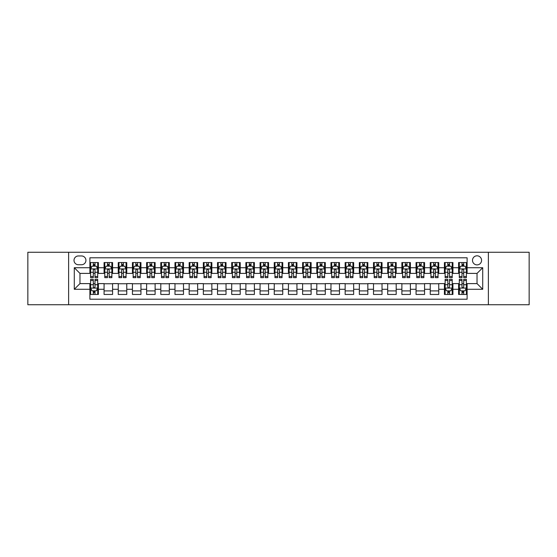 <?xml version="1.0" encoding="UTF-8"?>
<svg xmlns="http://www.w3.org/2000/svg" width="557" height="557" viewBox="0 0 557 557"><rect width="100%" height="100%" fill="white"/><g stroke="black" fill="none" stroke-linecap="round" stroke-linejoin="round"><path stroke-width="0.84" d="M477.036 255.809A4.54 4.54 0 0 0 472.496 260.349A4.54 4.54 0 0 0 477.036 264.888A4.54 4.54 0 0 0 481.575 260.349A4.54 4.54 0 0 0 477.036 255.809M488.378 304.735L529.15 304.735L529.15 252.265L488.378 252.265L488.378 304.735L68.622 304.735L68.622 252.265L27.85 252.265L27.85 304.735L68.622 304.735M467.107 262.549L458.599 262.549L458.599 267.722L452.925 267.722L452.925 273.396L458.599 273.396L458.599 267.722M452.925 267.722L452.925 262.549L444.416 262.549L444.416 267.722L438.749 267.722L438.749 273.396L444.416 273.396L444.416 267.722M438.749 267.722L438.749 262.549L430.234 262.549L430.234 267.722L424.566 267.722L424.566 273.396L430.234 273.396L430.234 267.722M424.566 267.722L424.566 262.549L416.058 262.549L416.058 267.722L410.384 267.722L410.384 273.396L416.058 273.396L416.058 267.722M410.384 267.722L410.384 262.549L401.876 262.549L401.876 267.722L396.201 267.722L396.201 273.396L401.876 273.396L401.876 267.722M396.201 267.722L396.201 262.549L387.693 262.549L387.693 267.722L382.018 267.722L382.018 273.396L387.693 273.396L387.693 267.722M382.018 267.722L382.018 262.549L373.51 262.549L373.51 267.722L367.843 267.722L367.843 273.396L373.51 273.396L373.51 267.722M367.843 267.722L367.843 262.549L359.335 262.549L359.335 267.722L353.66 267.722L353.66 273.396L359.335 273.396L359.335 267.722M353.66 267.722L353.66 262.549L345.152 262.549L345.152 267.722L339.478 267.722L339.478 273.396L345.152 273.396L345.152 267.722M339.478 267.722L339.478 262.549L330.969 262.549L330.969 267.722L325.295 267.722L325.295 273.396L330.969 273.396L330.969 267.722M325.295 267.722L325.295 262.549L316.787 262.549L316.787 267.722L311.119 267.722L311.119 273.396L316.787 273.396L316.787 267.722M311.119 267.722L311.119 262.549L302.611 262.549L302.611 267.722L296.937 267.722L296.937 273.396L302.611 273.396L302.611 267.722M296.937 267.722L296.937 262.549L288.429 262.549L288.429 267.722L282.754 267.722L282.754 273.396L288.429 273.396L288.429 267.722M282.754 267.722L282.754 262.549L274.246 262.549L274.246 267.722L268.571 267.722L268.571 273.396L274.246 273.396L274.246 267.722M268.571 267.722L268.571 262.549L260.063 262.549L260.063 267.722L254.389 267.722L254.389 273.396L260.063 273.396L260.063 267.722M254.389 267.722L254.389 262.549L245.881 262.549L245.881 267.722L240.213 267.722L240.213 273.396L245.881 273.396L245.881 267.722M240.213 267.722L240.213 262.549L231.705 262.549L231.705 267.722L226.031 267.722L226.031 273.396L231.705 273.396L231.705 267.722M226.031 267.722L226.031 262.549L217.522 262.549L217.522 267.722L211.848 267.722L211.848 273.396L217.522 273.396L217.522 267.722M211.848 267.722L211.848 262.549L203.34 262.549L203.34 267.722L197.665 267.722L197.665 273.396L203.34 273.396L203.34 267.722M197.665 267.722L197.665 262.549L189.157 262.549L189.157 267.722L183.49 267.722L183.49 273.396L189.157 273.396L189.157 267.722M183.49 267.722L183.49 262.549L174.982 262.549L174.982 267.722L169.307 267.722L169.307 273.396L174.982 273.396L174.982 267.722M169.307 267.722L169.307 262.549L160.799 262.549L160.799 267.722L155.125 267.722L155.125 273.396L160.799 273.396L160.799 267.722M155.125 267.722L155.125 262.549L146.616 262.549L146.616 267.722L140.942 267.722L140.942 273.396L146.616 273.396L146.616 267.722M140.942 267.722L140.942 262.549L132.434 262.549L132.434 267.722L126.766 267.722L126.766 273.396L132.434 273.396L132.434 267.722M126.766 267.722L126.766 262.549L118.251 262.549L118.251 267.722L112.584 267.722L112.584 273.396L118.251 273.396L118.251 267.722M112.584 267.722L112.584 262.549L104.075 262.549L104.075 273.396L98.401 273.396L98.401 262.549L89.893 262.549M89.893 294.451L98.401 294.451L98.401 283.604L104.075 283.604L104.075 294.451L112.584 294.451L112.584 283.604L118.251 283.604L118.251 289.278L112.584 289.278M118.251 289.278L118.251 294.451L126.766 294.451L126.766 283.604L132.434 283.604L132.434 289.278L126.766 289.278M132.434 289.278L132.434 294.451L140.942 294.451L140.942 283.604L146.616 283.604L146.616 289.278L140.942 289.278M146.616 289.278L146.616 294.451L155.125 294.451L155.125 283.604L160.799 283.604L160.799 289.278L155.125 289.278M160.799 289.278L160.799 294.451L169.307 294.451L169.307 283.604L174.982 283.604L174.982 289.278L169.307 289.278M174.982 289.278L174.982 294.451L183.49 294.451L183.49 283.604L189.157 283.604L189.157 289.278L183.49 289.278M189.157 289.278L189.157 294.451L197.665 294.451L197.665 283.604L203.34 283.604L203.34 289.278L197.665 289.278M203.34 289.278L203.34 294.451L211.848 294.451L211.848 283.604L217.522 283.604L217.522 289.278L211.848 289.278M217.522 289.278L217.522 294.451L226.031 294.451L226.031 283.604L231.705 283.604L231.705 289.278L226.031 289.278M231.705 289.278L231.705 294.451L240.213 294.451L240.213 283.604L245.881 283.604L245.881 289.278L240.213 289.278M245.881 289.278L245.881 294.451L254.389 294.451L254.389 283.604L260.063 283.604L260.063 289.278L254.389 289.278M260.063 289.278L260.063 294.451L268.571 294.451L268.571 283.604L274.246 283.604L274.246 289.278L268.571 289.278M274.246 289.278L274.246 294.451L282.754 294.451L282.754 283.604L288.429 283.604L288.429 289.278L282.754 289.278M288.429 289.278L288.429 294.451L296.937 294.451L296.937 283.604L302.611 283.604L302.611 289.278L296.937 289.278M302.611 289.278L302.611 294.451L311.119 294.451L311.119 283.604L316.787 283.604L316.787 289.278L311.119 289.278M316.787 289.278L316.787 294.451L325.295 294.451L325.295 283.604L330.969 283.604L330.969 289.278L325.295 289.278M330.969 289.278L330.969 294.451L339.478 294.451L339.478 283.604L345.152 283.604L345.152 289.278L339.478 289.278M345.152 289.278L345.152 294.451L353.66 294.451L353.66 283.604L359.335 283.604L359.335 289.278L353.66 289.278M359.335 289.278L359.335 294.451L367.843 294.451L367.843 283.604L373.51 283.604L373.51 289.278L367.843 289.278M373.51 289.278L373.51 294.451L382.018 294.451L382.018 283.604L387.693 283.604L387.693 289.278L382.018 289.278M387.693 289.278L387.693 294.451L396.201 294.451L396.201 283.604L401.876 283.604L401.876 289.278L396.201 289.278M401.876 289.278L401.876 294.451L410.384 294.451L410.384 283.604L416.058 283.604L416.058 289.278L410.384 289.278M416.058 289.278L416.058 294.451L424.566 294.451L424.566 283.604L430.234 283.604L430.234 289.278L424.566 289.278M430.234 289.278L430.234 294.451L438.749 294.451L438.749 283.604L444.416 283.604L444.416 289.278L438.749 289.278M444.416 289.278L444.416 294.451L452.925 294.451L452.925 283.604L458.599 283.604L458.599 289.278L452.925 289.278M78.405 264.742L81.524 264.742A4.393 4.393 0 0 0 85.924 260.349A4.393 4.393 0 0 0 81.524 255.955L78.405 255.955A4.393 4.393 0 0 0 74.011 260.349A4.393 4.393 0 0 0 78.405 264.742M488.378 252.265L68.622 252.265M467.107 267.722L467.107 257.794L89.893 257.794L89.893 273.396L79.964 273.396L79.964 283.604L89.893 283.604L89.893 299.206L467.107 299.206L467.107 283.604L477.036 283.604L477.036 273.396L467.107 273.396L467.107 267.722L482.71 267.722L482.71 289.278L467.107 289.278M89.893 289.278L74.29 289.278L74.29 267.722L89.893 267.722M458.599 289.278L458.599 294.451L467.107 294.451M89.893 266.093L90.603 266.093M93.297 266.093L94.996 266.093M97.691 266.093L98.401 266.093M89.893 273.25L90.603 273.25M93.297 273.25L94.996 273.25M97.691 273.25L98.401 273.25M89.893 283.75L90.603 283.75M93.297 283.75L94.996 283.75M97.691 283.75L98.401 283.75M89.893 290.907L90.603 290.907M93.297 290.907L94.996 290.907M97.691 290.907L98.401 290.907M104.075 273.25L104.786 273.25M107.473 273.25L109.179 273.25M111.873 273.25L112.584 273.25M104.075 266.093L104.786 266.093M107.473 266.093L109.179 266.093M111.873 266.093L112.584 266.093M104.075 283.75L112.584 283.75M104.075 290.907L112.584 290.907M118.251 283.75L126.766 283.75M118.251 290.907L126.766 290.907M118.251 266.093L118.961 266.093M121.656 266.093L123.362 266.093M126.056 266.093L126.766 266.093M118.251 273.25L118.961 273.25M121.656 273.25L123.362 273.25M126.056 273.25L126.766 273.25M132.434 283.75L140.942 283.75M132.434 290.907L140.942 290.907M132.434 266.093L133.144 266.093M135.838 266.093L137.537 266.093M140.232 266.093L140.942 266.093M132.434 273.25L133.144 273.25M135.838 273.25L137.537 273.25M140.232 273.25L140.942 273.25M146.616 283.75L155.125 283.75M146.616 290.907L155.125 290.907M146.616 266.093L147.327 266.093M150.021 266.093L151.72 266.093M154.414 266.093L155.125 266.093M146.616 273.25L147.327 273.25M150.021 273.25L151.72 273.25M154.414 273.25L155.125 273.25M160.799 283.75L169.307 283.75M160.799 290.907L169.307 290.907M160.799 266.093L161.509 266.093M164.204 266.093L165.902 266.093M168.597 266.093L169.307 266.093M160.799 273.25L161.509 273.25M164.204 273.25L165.902 273.25M168.597 273.25L169.307 273.25M174.982 283.75L183.49 283.75M174.982 290.907L183.49 290.907M174.982 266.093L175.685 266.093M178.379 266.093L180.085 266.093M182.78 266.093L183.49 266.093M174.982 273.25L175.685 273.25M178.379 273.25L180.085 273.25M182.78 273.25L183.49 273.25M189.157 283.75L197.665 283.75M189.157 290.907L197.665 290.907M189.157 266.093L189.867 266.093M192.562 266.093L194.268 266.093M196.962 266.093L197.665 266.093M189.157 273.25L189.867 273.25M192.562 273.25L194.268 273.25M196.962 273.25L197.665 273.25M203.34 283.75L211.848 283.75M203.34 290.907L211.848 290.907M203.34 266.093L204.05 266.093M206.744 266.093L208.443 266.093M211.138 266.093L211.848 266.093M203.34 273.25L204.05 273.25M206.744 273.25L208.443 273.25M211.138 273.25L211.848 273.25M217.522 283.75L226.031 283.75M217.522 290.907L226.031 290.907M217.522 266.093L218.233 266.093M220.927 266.093L222.626 266.093M225.32 266.093L226.031 266.093M217.522 273.25L218.233 273.25M220.927 273.25L222.626 273.25M225.32 273.25L226.031 273.25M231.705 283.75L240.213 283.75M231.705 290.907L240.213 290.907M231.705 266.093L232.408 266.093M235.103 266.093L236.809 266.093M239.503 266.093L240.213 266.093M231.705 273.25L232.408 273.25M235.103 273.25L236.809 273.25M239.503 273.25L240.213 273.25M245.881 283.75L254.389 283.75M245.881 290.907L254.389 290.907M245.881 266.093L246.591 266.093M249.285 266.093L250.991 266.093M253.686 266.093L254.389 266.093M245.881 273.25L246.591 273.25M249.285 273.25L250.991 273.25M253.686 273.25L254.389 273.25M260.063 283.75L268.571 283.75M260.063 290.907L268.571 290.907M260.063 266.093L260.773 266.093M263.468 266.093L265.167 266.093M267.861 266.093L268.571 266.093M260.063 273.25L260.773 273.25M263.468 273.25L265.167 273.25M267.861 273.25L268.571 273.25M274.246 283.75L282.754 283.75M274.246 290.907L282.754 290.907M274.246 266.093L274.956 266.093M277.651 266.093L279.349 266.093M282.044 266.093L282.754 266.093M274.246 273.25L274.956 273.25M277.651 273.25L279.349 273.25M282.044 273.25L282.754 273.25M288.429 283.75L296.937 283.75M288.429 290.907L296.937 290.907M288.429 266.093L289.139 266.093M291.833 266.093L293.532 266.093M296.227 266.093L296.937 266.093M288.429 273.25L289.139 273.25M291.833 273.25L293.532 273.25M296.227 273.25L296.937 273.25M302.611 283.75L311.119 283.75M302.611 290.907L311.119 290.907M302.611 266.093L303.314 266.093M306.009 266.093L307.715 266.093M310.409 266.093L311.119 266.093M302.611 273.25L303.314 273.25M306.009 273.25L307.715 273.25M310.409 273.25L311.119 273.25M316.787 283.75L325.295 283.75M316.787 290.907L325.295 290.907M316.787 266.093L317.497 266.093M320.191 266.093L321.897 266.093M324.592 266.093L325.295 266.093M316.787 273.25L317.497 273.25M320.191 273.25L321.897 273.25M324.592 273.25L325.295 273.25M330.969 283.75L339.478 283.75M330.969 290.907L339.478 290.907M330.969 266.093L331.68 266.093M334.374 266.093L336.073 266.093M338.767 266.093L339.478 266.093M330.969 273.25L331.68 273.25M334.374 273.25L336.073 273.25M338.767 273.25L339.478 273.25M345.152 283.75L353.66 283.75M345.152 290.907L353.66 290.907M345.152 266.093L345.862 266.093M348.557 266.093L350.256 266.093M352.95 266.093L353.66 266.093M345.152 273.25L345.862 273.25M348.557 273.25L350.256 273.25M352.95 273.25L353.66 273.25M359.335 283.75L367.843 283.75M359.335 290.907L367.843 290.907M359.335 266.093L360.038 266.093M362.732 266.093L364.438 266.093M367.133 266.093L367.843 266.093M359.335 273.25L360.038 273.25M362.732 273.25L364.438 273.25M367.133 273.25L367.843 273.25M373.51 283.75L382.018 283.75M373.51 290.907L382.018 290.907M373.51 266.093L374.22 266.093M376.915 266.093L378.621 266.093M381.315 266.093L382.018 266.093M373.51 273.25L374.22 273.25M376.915 273.25L378.621 273.25M381.315 273.25L382.018 273.25M387.693 283.75L396.201 283.75M387.693 290.907L396.201 290.907M387.693 266.093L388.403 266.093M391.098 266.093L392.796 266.093M395.491 266.093L396.201 266.093M387.693 273.25L388.403 273.25M391.098 273.25L392.796 273.25M395.491 273.25L396.201 273.25M401.876 283.75L410.384 283.75M401.876 290.907L410.384 290.907M401.876 266.093L402.586 266.093M405.28 266.093L406.979 266.093M409.673 266.093L410.384 266.093M401.876 273.25L402.586 273.25M405.28 273.25L406.979 273.25M409.673 273.25L410.384 273.25M416.058 283.75L424.566 283.75M416.058 290.907L424.566 290.907M416.058 266.093L416.768 266.093M419.463 266.093L421.162 266.093M423.856 266.093L424.566 266.093M416.058 273.25L416.768 273.25M419.463 273.25L421.162 273.25M423.856 273.25L424.566 273.25M430.234 283.75L438.749 283.75M430.234 290.907L438.749 290.907M430.234 266.093L430.944 266.093M433.638 266.093L435.344 266.093M438.039 266.093L438.749 266.093M430.234 273.25L430.944 273.25M433.638 273.25L435.344 273.25M438.039 273.25L438.749 273.25M444.416 283.75L445.127 283.75M447.821 283.75L449.527 283.75M452.214 283.75L452.925 283.75M444.416 290.907L445.127 290.907M447.821 290.907L449.527 290.907M452.214 290.907L452.925 290.907M444.416 266.093L445.127 266.093M447.821 266.093L449.527 266.093M452.214 266.093L452.925 266.093M444.416 273.25L445.127 273.25M447.821 273.25L449.527 273.25M452.214 273.25L452.925 273.25M458.599 283.75L459.309 283.75M462.004 283.75L463.703 283.75M466.397 283.75L467.107 283.75M458.599 290.907L459.309 290.907M462.004 290.907L463.703 290.907M466.397 290.907L467.107 290.907M458.599 266.093L459.309 266.093M462.004 266.093L463.703 266.093M466.397 266.093L467.107 266.093M458.599 273.25L459.309 273.25M462.004 273.25L463.703 273.25M466.397 273.25L467.107 273.25M79.964 273.396L74.29 267.722M79.964 283.604L74.29 289.278M482.71 267.722L477.036 273.396M482.71 289.278L477.036 283.604M94.996 264.387L93.297 264.387M97.691 276.495L94.996 276.495L94.996 277.651L97.691 277.651L97.691 268.996L96.27 266.162L92.016 266.162L90.603 268.996L90.603 277.651L93.297 277.651L93.297 276.495L90.603 276.495M90.603 268.996L90.603 262.549M97.691 268.996L97.691 262.549M93.297 266.162L93.297 262.549M94.996 262.549L94.996 266.162M94.996 276.495L94.996 270.061C94.432 268.968 93.861 268.968 93.297 270.061L93.297 276.495M93.297 292.613L94.996 292.613M90.603 280.505L93.297 280.505L93.297 279.349L90.603 279.349L90.603 288.004L92.016 290.838L96.27 290.838L97.691 288.004L97.691 279.349L94.996 279.349L94.996 280.505L97.691 280.505M97.691 288.004L97.691 294.451M90.603 288.004L90.603 294.451M94.996 290.838L94.996 294.451M93.297 294.451L93.297 290.838M93.297 280.505L93.297 286.939C93.861 288.032 94.432 288.032 94.996 286.939L94.996 280.505M109.179 264.387L107.473 264.387M111.873 276.495L109.179 276.495L109.179 277.651L111.873 277.651L111.873 268.996L110.453 266.162L106.199 266.162L104.786 268.996L104.786 277.651L107.473 277.651L107.473 276.495L104.786 276.495M104.786 268.996L104.786 262.549M111.873 268.996L111.873 262.549M107.473 266.162L107.473 262.549M109.179 262.549L109.179 266.162M109.179 276.495L109.179 270.061C108.615 268.968 108.044 268.968 107.473 270.061L107.473 276.495M123.362 264.387L121.656 264.387M126.056 276.495L123.362 276.495L123.362 277.651L126.056 277.651L126.056 268.996L124.636 266.162L120.382 266.162L118.961 268.996L118.961 277.651L121.656 277.651L121.656 276.495L118.961 276.495M118.961 268.996L118.961 262.549M126.056 268.996L126.056 262.549M121.656 266.162L121.656 262.549M123.362 262.549L123.362 266.162M123.362 276.495L123.362 270.061C122.791 268.968 122.227 268.968 121.656 270.061L121.656 276.495M137.537 264.387L135.838 264.387M140.232 276.495L137.537 276.495L137.537 277.651L140.232 277.651L140.232 268.996L138.818 266.162L134.564 266.162L133.144 268.996L133.144 277.651L135.838 277.651L135.838 276.495L133.144 276.495M133.144 268.996L133.144 262.549M140.232 268.996L140.232 262.549M135.838 266.162L135.838 262.549M137.537 262.549L137.537 266.162M137.537 276.495L137.537 270.061C136.973 268.968 136.409 268.968 135.838 270.061L135.838 276.495M151.72 264.387L150.021 264.387M154.414 276.495L151.72 276.495L151.72 277.651L154.414 277.651L154.414 268.996L153.001 266.162L148.747 266.162L147.327 268.996L147.327 277.651L150.021 277.651L150.021 276.495L147.327 276.495M147.327 268.996L147.327 262.549M154.414 268.996L154.414 262.549M150.021 266.162L150.021 262.549M151.72 262.549L151.72 266.162M151.72 276.495L151.72 270.061C151.156 268.968 150.585 268.968 150.021 270.061L150.021 276.495M165.902 264.387L164.204 264.387M168.597 276.495L165.902 276.495L165.902 277.651L168.597 277.651L168.597 268.996L167.177 266.162L162.923 266.162L161.509 268.996L161.509 277.651L164.204 277.651L164.204 276.495L161.509 276.495M161.509 268.996L161.509 262.549M168.597 268.996L168.597 262.549M164.204 266.162L164.204 262.549M165.902 262.549L165.902 266.162M165.902 276.495L165.902 270.061C165.338 268.968 164.768 268.968 164.204 270.061L164.204 276.495M180.085 264.387L178.379 264.387M182.78 276.495L180.085 276.495L180.085 277.651L182.78 277.651L182.78 268.996L181.359 266.162L177.105 266.162L175.685 268.996L175.685 277.651L178.379 277.651L178.379 276.495L175.685 276.495M175.685 268.996L175.685 262.549M182.78 268.996L182.78 262.549M178.379 266.162L178.379 262.549M180.085 262.549L180.085 266.162M180.085 276.495L180.085 270.061C179.514 268.968 178.95 268.968 178.379 270.061L178.379 276.495M194.268 264.387L192.562 264.387M196.962 276.495L194.268 276.495L194.268 277.651L196.962 277.651L196.962 268.996L195.542 266.162L191.288 266.162L189.867 268.996L189.867 277.651L192.562 277.651L192.562 276.495L189.867 276.495M189.867 268.996L189.867 262.549M196.962 268.996L196.962 262.549M192.562 266.162L192.562 262.549M194.268 262.549L194.268 266.162M194.268 276.495L194.268 270.061C193.697 268.968 193.133 268.968 192.562 270.061L192.562 276.495M208.443 264.387L206.744 264.387M211.138 276.495L208.443 276.495L208.443 277.651L211.138 277.651L211.138 268.996L209.724 266.162L205.47 266.162L204.05 268.996L204.05 277.651L206.744 277.651L206.744 276.495L204.05 276.495M204.05 268.996L204.05 262.549M211.138 268.996L211.138 262.549M206.744 266.162L206.744 262.549M208.443 262.549L208.443 266.162M208.443 276.495L208.443 270.061C207.879 268.968 207.308 268.968 206.744 270.061L206.744 276.495M222.626 264.387L220.927 264.387M225.32 276.495L222.626 276.495L222.626 277.651L225.32 277.651L225.32 268.996L223.9 266.162L219.646 266.162L218.233 268.996L218.233 277.651L220.927 277.651L220.927 276.495L218.233 276.495M218.233 268.996L218.233 262.549M225.32 268.996L225.32 262.549M220.927 266.162L220.927 262.549M222.626 262.549L222.626 266.162M222.626 276.495L222.626 270.061C222.062 268.968 221.491 268.968 220.927 270.061L220.927 276.495M236.809 264.387L235.103 264.387M239.503 276.495L236.809 276.495L236.809 277.651L239.503 277.651L239.503 268.996L238.083 266.162L233.829 266.162L232.408 268.996L232.408 277.651L235.103 277.651L235.103 276.495L232.408 276.495M232.408 268.996L232.408 262.549M239.503 268.996L239.503 262.549M235.103 266.162L235.103 262.549M236.809 262.549L236.809 266.162M236.809 276.495L236.809 270.061C236.245 268.968 235.674 268.968 235.103 270.061L235.103 276.495M250.991 264.387L249.285 264.387M253.686 276.495L250.991 276.495L250.991 277.651L253.686 277.651L253.686 268.996L252.265 266.162L248.011 266.162L246.591 268.996L246.591 277.651L249.285 277.651L249.285 276.495L246.591 276.495M246.591 268.996L246.591 262.549M253.686 268.996L253.686 262.549M249.285 266.162L249.285 262.549M250.991 262.549L250.991 266.162M250.991 276.495L250.991 270.061C250.42 268.968 249.856 268.968 249.285 270.061L249.285 276.495M265.167 264.387L263.468 264.387M267.861 276.495L265.167 276.495L265.167 277.651L267.861 277.651L267.861 268.996L266.448 266.162L262.194 266.162L260.773 268.996L260.773 277.651L263.468 277.651L263.468 276.495L260.773 276.495M260.773 268.996L260.773 262.549M267.861 268.996L267.861 262.549M263.468 266.162L263.468 262.549M265.167 262.549L265.167 266.162M265.167 276.495L265.167 270.061C264.603 268.968 264.039 268.968 263.468 270.061L263.468 276.495M279.349 264.387L277.651 264.387M282.044 276.495L279.349 276.495L279.349 277.651L282.044 277.651L282.044 268.996L280.631 266.162L276.369 266.162L274.956 268.996L274.956 277.651L277.651 277.651L277.651 276.495L274.956 276.495M274.956 268.996L274.956 262.549M282.044 268.996L282.044 262.549M277.651 266.162L277.651 262.549M279.349 262.549L279.349 266.162M279.349 276.495L279.349 270.061C278.785 268.968 278.215 268.968 277.651 270.061L277.651 276.495M293.532 264.387L291.833 264.387M296.227 276.495L293.532 276.495L293.532 277.651L296.227 277.651L296.227 268.996L294.806 266.162L290.552 266.162L289.139 268.996L289.139 277.651L291.833 277.651L291.833 276.495L289.139 276.495M289.139 268.996L289.139 262.549M296.227 268.996L296.227 262.549M291.833 266.162L291.833 262.549M293.532 262.549L293.532 266.162M293.532 276.495L293.532 270.061C292.968 268.968 292.397 268.968 291.833 270.061L291.833 276.495M307.715 264.387L306.009 264.387M310.409 276.495L307.715 276.495L307.715 277.651L310.409 277.651L310.409 268.996L308.989 266.162L304.735 266.162L303.314 268.996L303.314 277.651L306.009 277.651L306.009 276.495L303.314 276.495M303.314 268.996L303.314 262.549M310.409 268.996L310.409 262.549M306.009 266.162L306.009 262.549M307.715 262.549L307.715 266.162M307.715 276.495L307.715 270.061C307.144 268.968 306.58 268.968 306.009 270.061L306.009 276.495M321.897 264.387L320.191 264.387M324.592 276.495L321.897 276.495L321.897 277.651L324.592 277.651L324.592 268.996L323.171 266.162L318.917 266.162L317.497 268.996L317.497 277.651L320.191 277.651L320.191 276.495L317.497 276.495M317.497 268.996L317.497 262.549M324.592 268.996L324.592 262.549M320.191 266.162L320.191 262.549M321.897 262.549L321.897 266.162M321.897 276.495L321.897 270.061C321.326 268.968 320.762 268.968 320.191 270.061L320.191 276.495M336.073 264.387L334.374 264.387M338.767 276.495L336.073 276.495L336.073 277.651L338.767 277.651L338.767 268.996L337.354 266.162L333.1 266.162L331.68 268.996L331.68 277.651L334.374 277.651L334.374 276.495L331.68 276.495M331.68 268.996L331.68 262.549M338.767 268.996L338.767 262.549M334.374 266.162L334.374 262.549M336.073 262.549L336.073 266.162M336.073 276.495L336.073 270.061C335.509 268.968 334.938 268.968 334.374 270.061L334.374 276.495M350.256 264.387L348.557 264.387M352.95 276.495L350.256 276.495L350.256 277.651L352.95 277.651L352.95 268.996L351.53 266.162L347.276 266.162L345.862 268.996L345.862 277.651L348.557 277.651L348.557 276.495L345.862 276.495M345.862 268.996L345.862 262.549M352.95 268.996L352.95 262.549M348.557 266.162L348.557 262.549M350.256 262.549L350.256 266.162M350.256 276.495L350.256 270.061C349.692 268.968 349.121 268.968 348.557 270.061L348.557 276.495M364.438 264.387L362.732 264.387M367.133 276.495L364.438 276.495L364.438 277.651L367.133 277.651L367.133 268.996L365.712 266.162L361.458 266.162L360.038 268.996L360.038 277.651L362.732 277.651L362.732 276.495L360.038 276.495M360.038 268.996L360.038 262.549M367.133 268.996L367.133 262.549M362.732 266.162L362.732 262.549M364.438 262.549L364.438 266.162M364.438 276.495L364.438 270.061C363.867 268.968 363.303 268.968 362.732 270.061L362.732 276.495M378.621 264.387L376.915 264.387M381.315 276.495L378.621 276.495L378.621 277.651L381.315 277.651L381.315 268.996L379.895 266.162L375.641 266.162L374.22 268.996L374.22 277.651L376.915 277.651L376.915 276.495L374.22 276.495M374.22 268.996L374.22 262.549M381.315 268.996L381.315 262.549M376.915 266.162L376.915 262.549M378.621 262.549L378.621 266.162M378.621 276.495L378.621 270.061C378.05 268.968 377.486 268.968 376.915 270.061L376.915 276.495M392.796 264.387L391.098 264.387M395.491 276.495L392.796 276.495L392.796 277.651L395.491 277.651L395.491 268.996L394.078 266.162L389.823 266.162L388.403 268.996L388.403 277.651L391.098 277.651L391.098 276.495L388.403 276.495M388.403 268.996L388.403 262.549M395.491 268.996L395.491 262.549M391.098 266.162L391.098 262.549M392.796 262.549L392.796 266.162M392.796 276.495L392.796 270.061C392.232 268.968 391.668 268.968 391.098 270.061L391.098 276.495M406.979 264.387L405.28 264.387M409.673 276.495L406.979 276.495L406.979 277.651L409.673 277.651L409.673 268.996L408.253 266.162L403.999 266.162L402.586 268.996L402.586 277.651L405.28 277.651L405.28 276.495L402.586 276.495M402.586 268.996L402.586 262.549M409.673 268.996L409.673 262.549M405.28 266.162L405.28 262.549M406.979 262.549L406.979 266.162M406.979 276.495L406.979 270.061C406.415 268.968 405.844 268.968 405.28 270.061L405.28 276.495M421.162 264.387L419.463 264.387M423.856 276.495L421.162 276.495L421.162 277.651L423.856 277.651L423.856 268.996L422.436 266.162L418.182 266.162L416.768 268.996L416.768 277.651L419.463 277.651L419.463 276.495L416.768 276.495M416.768 268.996L416.768 262.549M423.856 268.996L423.856 262.549M419.463 266.162L419.463 262.549M421.162 262.549L421.162 266.162M421.162 276.495L421.162 270.061C420.598 268.968 420.027 268.968 419.463 270.061L419.463 276.495M435.344 264.387L433.638 264.387M438.039 276.495L435.344 276.495L435.344 277.651L438.039 277.651L438.039 268.996L436.618 266.162L432.364 266.162L430.944 268.996L430.944 277.651L433.638 277.651L433.638 276.495L430.944 276.495M430.944 268.996L430.944 262.549M438.039 268.996L438.039 262.549M433.638 266.162L433.638 262.549M435.344 262.549L435.344 266.162M435.344 276.495L435.344 270.061C434.773 268.968 434.209 268.968 433.638 270.061L433.638 276.495M449.527 264.387L447.821 264.387M452.214 276.495L449.527 276.495L449.527 277.651L452.214 277.651L452.214 268.996L450.801 266.162L446.547 266.162L445.127 268.996L445.127 277.651L447.821 277.651L447.821 276.495L445.127 276.495M445.127 268.996L445.127 262.549M452.214 268.996L452.214 262.549M447.821 266.162L447.821 262.549M449.527 262.549L449.527 266.162M449.527 276.495L449.527 270.061C448.956 268.968 448.392 268.968 447.821 270.061L447.821 276.495M447.821 292.613L449.527 292.613M445.127 280.505L447.821 280.505L447.821 279.349L445.127 279.349L445.127 288.004L446.547 290.838L450.801 290.838L452.214 288.004L452.214 279.349L449.527 279.349L449.527 280.505L452.214 280.505M452.214 288.004L452.214 294.451M445.127 288.004L445.127 294.451M449.527 290.838L449.527 294.451M447.821 294.451L447.821 290.838M447.821 280.505L447.821 286.939C448.385 288.032 448.956 288.032 449.527 286.939L449.527 280.505M463.703 264.387L462.004 264.387M466.397 276.495L463.703 276.495L463.703 277.651L466.397 277.651L466.397 268.996L464.984 266.162L460.73 266.162L459.309 268.996L459.309 277.651L462.004 277.651L462.004 276.495L459.309 276.495M459.309 268.996L459.309 262.549M466.397 268.996L466.397 262.549M462.004 266.162L462.004 262.549M463.703 262.549L463.703 266.162M463.703 276.495L463.703 270.061C463.139 268.968 462.568 268.968 462.004 270.061L462.004 276.495M462.004 292.613L463.703 292.613M459.309 280.505L462.004 280.505L462.004 279.349L459.309 279.349L459.309 288.004L460.73 290.838L464.984 290.838L466.397 288.004L466.397 279.349L463.703 279.349L463.703 280.505L466.397 280.505M466.397 288.004L466.397 294.451M459.309 288.004L459.309 294.451M463.703 290.838L463.703 294.451M462.004 294.451L462.004 290.838M462.004 280.505L462.004 286.939C462.568 288.032 463.139 288.032 463.703 286.939L463.703 280.505M104.075 289.278L98.401 289.278M104.075 267.722L98.401 267.722M97.656 268.927L90.638 268.927M90.603 266.942L91.627 266.942M96.66 266.942L97.691 266.942M93.297 272.282L90.603 272.282M97.691 272.282L94.996 272.282M94.996 265.292L93.297 265.292M90.638 288.073L97.656 288.073M97.691 290.058L96.66 290.058M91.627 290.058L90.603 290.058M94.996 284.718L97.691 284.718M90.603 284.718L93.297 284.718M93.297 291.708L94.996 291.708M111.839 268.927L104.82 268.927M104.786 266.942L105.809 266.942M110.843 266.942L111.873 266.942M107.473 272.282L104.786 272.282M111.873 272.282L109.179 272.282M109.179 265.292L107.473 265.292M126.021 268.927L118.996 268.927M118.961 266.942L119.992 266.942M125.026 266.942L126.056 266.942M121.656 272.282L118.961 272.282M126.056 272.282L123.362 272.282M123.362 265.292L121.656 265.292M140.197 268.927L133.179 268.927M133.144 266.942L134.174 266.942M139.208 266.942L140.232 266.942M135.838 272.282L133.144 272.282M140.232 272.282L137.537 272.282M137.537 265.292L135.838 265.292M154.38 268.927L147.361 268.927M147.327 266.942L148.35 266.942M153.391 266.942L154.414 266.942M150.021 272.282L147.327 272.282M154.414 272.282L151.72 272.282M151.72 265.292L150.021 265.292M168.562 268.927L161.544 268.927M161.509 266.942L162.533 266.942M167.566 266.942L168.597 266.942M164.204 272.282L161.509 272.282M168.597 272.282L165.902 272.282M165.902 265.292L164.204 265.292M182.745 268.927L175.72 268.927M175.685 266.942L176.715 266.942M181.749 266.942L182.78 266.942M178.379 272.282L175.685 272.282M182.78 272.282L180.085 272.282M180.085 265.292L178.379 265.292M196.92 268.927L189.902 268.927M189.867 266.942L190.898 266.942M195.932 266.942L196.962 266.942M192.562 272.282L189.867 272.282M196.962 272.282L194.268 272.282M194.268 265.292L192.562 265.292M211.103 268.927L204.085 268.927M204.05 266.942L205.08 266.942M210.114 266.942L211.138 266.942M206.744 272.282L204.05 272.282M211.138 272.282L208.443 272.282M208.443 265.292L206.744 265.292M225.286 268.927L218.267 268.927M218.233 266.942L219.256 266.942M224.29 266.942L225.32 266.942M220.927 272.282L218.233 272.282M225.32 272.282L222.626 272.282M222.626 265.292L220.927 265.292M239.468 268.927L232.45 268.927M232.408 266.942L233.439 266.942M238.473 266.942L239.503 266.942M235.103 272.282L232.408 272.282M239.503 272.282L236.809 272.282M236.809 265.292L235.103 265.292M253.651 268.927L246.626 268.927M246.591 266.942L247.621 266.942M252.655 266.942L253.686 266.942M249.285 272.282L246.591 272.282M253.686 272.282L250.991 272.282M250.991 265.292L249.285 265.292M267.826 268.927L260.808 268.927M260.773 266.942L261.804 266.942M266.838 266.942L267.861 266.942M263.468 272.282L260.773 272.282M267.861 272.282L265.167 272.282M265.167 265.292L263.468 265.292M282.009 268.927L274.991 268.927M274.956 266.942L275.98 266.942M281.02 266.942L282.044 266.942M277.651 272.282L274.956 272.282M282.044 272.282L279.349 272.282M279.349 265.292L277.651 265.292M296.192 268.927L289.174 268.927M289.139 266.942L290.162 266.942M295.196 266.942L296.227 266.942M291.833 272.282L289.139 272.282M296.227 272.282L293.532 272.282M293.532 265.292L291.833 265.292M310.374 268.927L303.349 268.927M303.314 266.942L304.345 266.942M309.379 266.942L310.409 266.942M306.009 272.282L303.314 272.282M310.409 272.282L307.715 272.282M307.715 265.292L306.009 265.292M324.55 268.927L317.532 268.927M317.497 266.942L318.527 266.942M323.561 266.942L324.592 266.942M320.191 272.282L317.497 272.282M324.592 272.282L321.897 272.282M321.897 265.292L320.191 265.292M338.733 268.927L331.714 268.927M331.68 266.942L332.71 266.942M337.744 266.942L338.767 266.942M334.374 272.282L331.68 272.282M338.767 272.282L336.073 272.282M336.073 265.292L334.374 265.292M352.915 268.927L345.897 268.927M345.862 266.942L346.886 266.942M351.92 266.942L352.95 266.942M348.557 272.282L345.862 272.282M352.95 272.282L350.256 272.282M350.256 265.292L348.557 265.292M367.098 268.927L360.08 268.927M360.038 266.942L361.068 266.942M366.102 266.942L367.133 266.942M362.732 272.282L360.038 272.282M367.133 272.282L364.438 272.282M364.438 265.292L362.732 265.292M381.28 268.927L374.255 268.927M374.22 266.942L375.251 266.942M380.285 266.942L381.315 266.942M376.915 272.282L374.22 272.282M381.315 272.282L378.621 272.282M378.621 265.292L376.915 265.292M395.456 268.927L388.438 268.927M388.403 266.942L389.434 266.942M394.467 266.942L395.491 266.942M391.098 272.282L388.403 272.282M395.491 272.282L392.796 272.282M392.796 265.292L391.098 265.292M409.639 268.927L402.62 268.927M402.586 266.942L403.609 266.942M408.65 266.942L409.673 266.942M405.28 272.282L402.586 272.282M409.673 272.282L406.979 272.282M406.979 265.292L405.28 265.292M423.821 268.927L416.803 268.927M416.768 266.942L417.792 266.942M422.826 266.942L423.856 266.942M419.463 272.282L416.768 272.282M423.856 272.282L421.162 272.282M421.162 265.292L419.463 265.292M438.004 268.927L430.979 268.927M430.944 266.942L431.974 266.942M437.008 266.942L438.039 266.942M433.638 272.282L430.944 272.282M438.039 272.282L435.344 272.282M435.344 265.292L433.638 265.292M452.18 268.927L445.161 268.927M445.127 266.942L446.157 266.942M451.191 266.942L452.214 266.942M447.821 272.282L445.127 272.282M452.214 272.282L449.527 272.282M449.527 265.292L447.821 265.292M445.161 288.073L452.18 288.073M452.214 290.058L451.191 290.058M446.157 290.058L445.127 290.058M449.527 284.718L452.214 284.718M445.127 284.718L447.821 284.718M447.821 291.708L449.527 291.708M466.362 268.927L459.344 268.927M459.309 266.942L460.34 266.942M465.374 266.942L466.397 266.942M462.004 272.282L459.309 272.282M466.397 272.282L463.703 272.282M463.703 265.292L462.004 265.292M459.344 288.073L466.362 288.073M466.397 290.058L465.374 290.058M460.34 290.058L459.309 290.058M463.703 284.718L466.397 284.718M459.309 284.718L462.004 284.718M462.004 291.708L463.703 291.708"/></g></svg>
